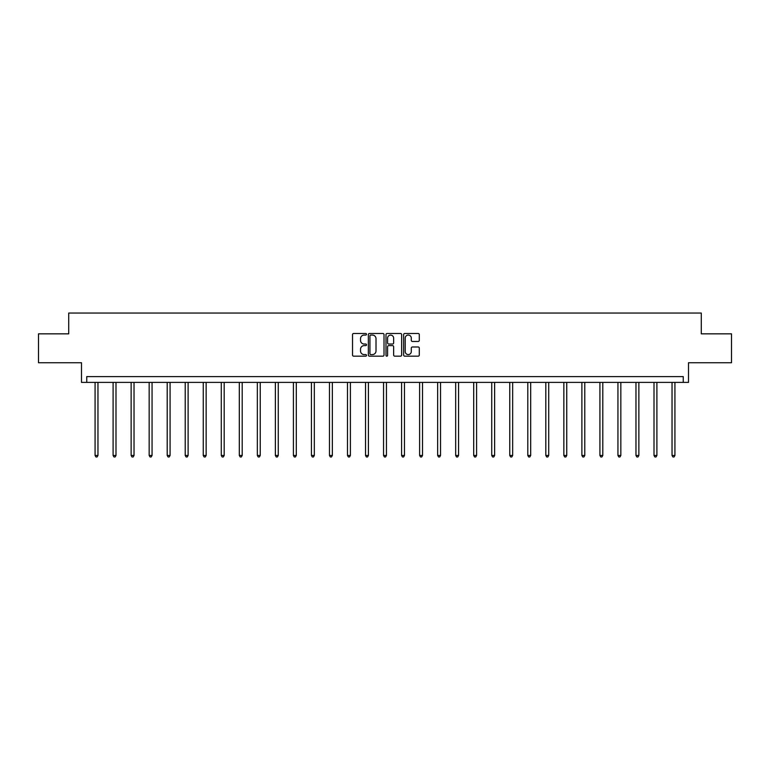<?xml version="1.0" encoding="UTF-8"?>
<svg xmlns="http://www.w3.org/2000/svg" width="770" height="770" viewBox="0 0 770 770"><rect width="100%" height="100%" fill="white"/><g stroke="black" fill="none" stroke-linecap="round" stroke-linejoin="round"><path stroke-width="1.16" d="M366.51 334.276A0.799 0.799 0 0 0 365.712 333.477L353.661 333.477A1.136 1.136 0 0 0 352.525 334.613L352.525 355.037A1.136 1.136 0 0 0 353.661 356.173L365.712 356.173A0.799 0.799 0 0 0 366.51 355.374A0.799 0.799 0 0 0 365.712 354.585L364.152 354.585A3.629 3.629 0 0 1 360.524 350.947L360.524 349.253A3.629 3.629 0 0 1 364.152 345.624L365.712 345.624A0.799 0.799 0 0 0 366.51 344.825A0.799 0.799 0 0 0 365.712 344.036L364.152 344.036A3.629 3.629 0 0 1 360.524 340.398L360.524 338.704A3.629 3.629 0 0 1 364.152 335.065L365.712 335.065A0.799 0.799 0 0 0 366.51 334.276M38.5 333.843L38.5 362.737L81.495 362.737L81.495 382.392L688.505 382.392L688.505 362.737L731.5 362.737L731.5 333.843L701.278 333.843L701.278 313.043L68.723 313.043L68.723 333.843L38.5 333.843M418.158 341.476A1.136 1.136 0 0 0 419.294 340.34L419.294 334.613A1.136 1.136 0 0 0 418.158 333.477L404.77 333.477A1.136 1.136 0 0 0 403.634 334.613L403.634 355.037A1.136 1.136 0 0 0 404.77 356.173L418.158 356.173A1.136 1.136 0 0 0 419.294 355.037L419.294 348.117A1.136 1.136 0 0 0 418.158 346.981L412.422 346.981A1.136 1.136 0 0 0 411.296 348.117L411.296 351.543A3.032 3.032 0 0 1 408.254 354.585A3.032 3.032 0 0 1 405.222 351.543L405.222 338.107A3.032 3.032 0 0 1 408.254 335.065A3.032 3.032 0 0 1 411.296 338.107L411.296 340.34A1.136 1.136 0 0 0 412.422 341.476L418.158 341.476M683.25 382.392L683.25 376.607L86.75 376.607L86.75 382.392M384.009 334.613A1.136 1.136 0 0 0 382.873 333.477L369.485 333.477A1.136 1.136 0 0 0 368.349 334.613L368.349 355.037A1.136 1.136 0 0 0 369.485 356.173L382.873 356.173A1.136 1.136 0 0 0 384.009 355.037L384.009 334.613M387.127 333.477L400.516 333.477A1.136 1.136 0 0 1 401.651 334.613L401.651 355.037A1.136 1.136 0 0 1 400.516 356.173L394.789 356.173A1.136 1.136 0 0 1 393.653 355.037L393.653 346.75A1.136 1.136 0 0 0 392.517 345.624L388.715 345.624A1.136 1.136 0 0 0 387.579 346.75L387.579 355.374A0.799 0.799 0 0 1 386.79 356.173A0.799 0.799 0 0 1 385.991 355.374L385.991 334.613A1.136 1.136 0 0 1 387.127 333.477M370.736 335.065A0.799 0.799 0 0 0 369.937 335.864L369.937 353.786A0.799 0.799 0 0 0 370.736 354.585L372.382 354.585A3.629 3.629 0 0 0 376.01 350.947L376.01 338.704A3.629 3.629 0 0 0 372.382 335.065L370.736 335.065M393.653 338.165A3.032 3.032 0 0 0 390.611 335.123A3.032 3.032 0 0 0 387.579 338.165L387.579 342.9A1.136 1.136 0 0 0 388.715 344.036L392.517 344.036A1.136 1.136 0 0 0 393.653 342.9L393.653 338.165M95.076 382.392L95.076 455.455L97.963 455.455L97.963 382.392M97.963 455.455L97.097 456.957L95.942 456.957L95.076 455.455M113.103 382.392L113.103 455.455L115.991 455.455L115.991 382.392M115.991 455.455L115.125 456.957L113.97 456.957L113.103 455.455M131.131 382.392L131.131 455.455L134.028 455.455L134.028 382.392M134.028 455.455L133.162 456.957L131.997 456.957L131.131 455.455M149.168 382.392L149.168 455.455L152.056 455.455L152.056 382.392M152.056 455.455L151.19 456.957L150.035 456.957L149.168 455.455M167.196 382.392L167.196 455.455L170.083 455.455L170.083 382.392M170.083 455.455L169.217 456.957L168.062 456.957L167.196 455.455M185.224 382.392L185.224 455.455L188.111 455.455L188.111 382.392M188.111 455.455L187.245 456.957L186.09 456.957L185.224 455.455M203.251 382.392L203.251 455.455L206.148 455.455L206.148 382.392M206.148 455.455L205.282 456.957L204.117 456.957L203.251 455.455M221.288 382.392L221.288 455.455L224.176 455.455L224.176 382.392M224.176 455.455L223.31 456.957L222.155 456.957L221.288 455.455M239.316 382.392L239.316 455.455L242.203 455.455L242.203 382.392M242.203 455.455L241.337 456.957L240.182 456.957L239.316 455.455M257.344 382.392L257.344 455.455L260.231 455.455L260.231 382.392M260.231 455.455L259.365 456.957L258.21 456.957L257.344 455.455M275.371 382.392L275.371 455.455L278.268 455.455L278.268 382.392M278.268 455.455L277.402 456.957L276.238 456.957L275.371 455.455M293.409 382.392L293.409 455.455L296.296 455.455L296.296 382.392M296.296 455.455L295.43 456.957L294.275 456.957L293.409 455.455M311.436 382.392L311.436 455.455L314.324 455.455L314.324 382.392M314.324 455.455L313.457 456.957L312.302 456.957L311.436 455.455M329.464 382.392L329.464 455.455L332.351 455.455L332.351 382.392M332.351 455.455L331.485 456.957L330.33 456.957L329.464 455.455M347.491 382.392L347.491 455.455L350.389 455.455L350.389 382.392M350.389 455.455L349.522 456.957L348.358 456.957L347.491 455.455M365.529 382.392L365.529 455.455L368.416 455.455L368.416 382.392M368.416 455.455L367.55 456.957L366.395 456.957L365.529 455.455M383.556 382.392L383.556 455.455L386.444 455.455L386.444 382.392M386.444 455.455L385.578 456.957L384.423 456.957L383.556 455.455M401.584 382.392L401.584 455.455L404.471 455.455L404.471 382.392M404.471 455.455L403.605 456.957L402.45 456.957L401.584 455.455M419.611 382.392L419.611 455.455L422.509 455.455L422.509 382.392M422.509 455.455L421.642 456.957L420.478 456.957L419.611 455.455M437.649 382.392L437.649 455.455L440.536 455.455L440.536 382.392M440.536 455.455L439.67 456.957L438.515 456.957L437.649 455.455M455.676 382.392L455.676 455.455L458.564 455.455L458.564 382.392M458.564 455.455L457.698 456.957L456.543 456.957L455.676 455.455M473.704 382.392L473.704 455.455L476.592 455.455L476.592 382.392M476.592 455.455L475.725 456.957L474.57 456.957L473.704 455.455M491.732 382.392L491.732 455.455L494.629 455.455L494.629 382.392M494.629 455.455L493.762 456.957L492.598 456.957L491.732 455.455M509.769 382.392L509.769 455.455L512.656 455.455L512.656 382.392M512.656 455.455L511.79 456.957L510.635 456.957L509.769 455.455M527.797 382.392L527.797 455.455L530.684 455.455L530.684 382.392M530.684 455.455L529.818 456.957L528.663 456.957L527.797 455.455M545.824 382.392L545.824 455.455L548.712 455.455L548.712 382.392M548.712 455.455L547.845 456.957L546.69 456.957L545.824 455.455M563.852 382.392L563.852 455.455L566.749 455.455L566.749 382.392M566.749 455.455L565.883 456.957L564.718 456.957L563.852 455.455M581.889 382.392L581.889 455.455L584.776 455.455L584.776 382.392M584.776 455.455L583.91 456.957L582.755 456.957L581.889 455.455M599.917 382.392L599.917 455.455L602.804 455.455L602.804 382.392M602.804 455.455L601.938 456.957L600.783 456.957L599.917 455.455M617.944 382.392L617.944 455.455L620.832 455.455L620.832 382.392M620.832 455.455L619.966 456.957L618.81 456.957L617.944 455.455M635.972 382.392L635.972 455.455L638.869 455.455L638.869 382.392M638.869 455.455L638.003 456.957L636.838 456.957L635.972 455.455M654.009 382.392L654.009 455.455L656.897 455.455L656.897 382.392M656.897 455.455L656.03 456.957L654.875 456.957L654.009 455.455M672.037 382.392L672.037 455.455L674.924 455.455L674.924 382.392M674.924 455.455L674.058 456.957L672.903 456.957L672.037 455.455"/></g></svg>
